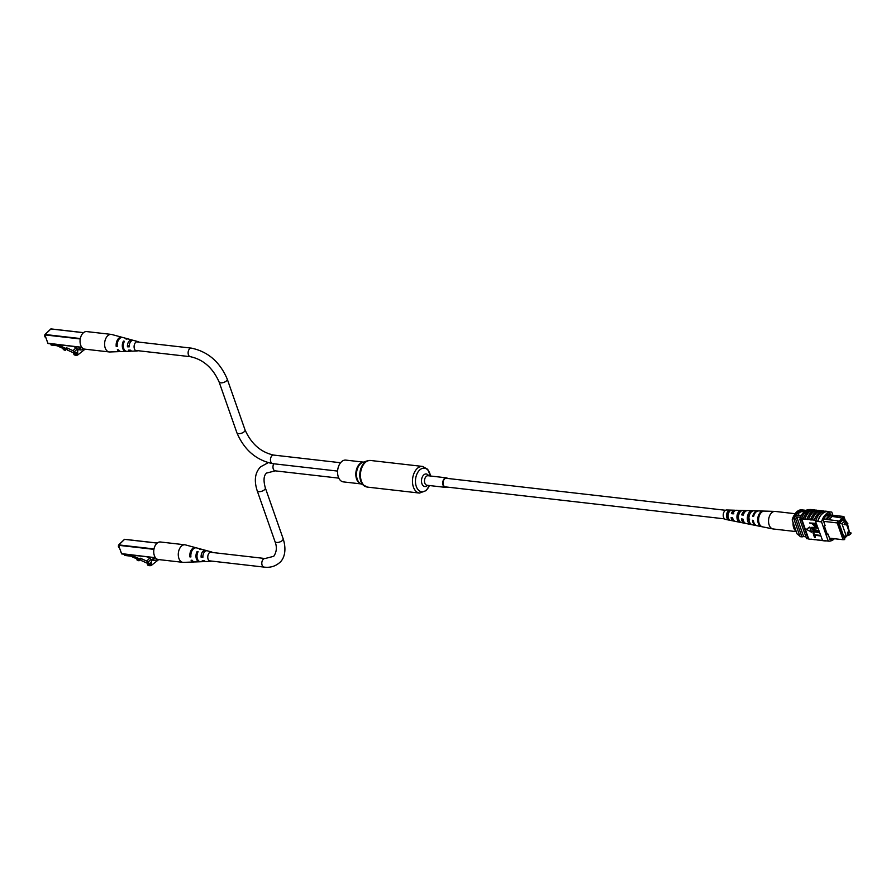 <?xml version="1.0" encoding="UTF-8"?>
<svg xmlns="http://www.w3.org/2000/svg" width="896" height="896" viewBox="0 0 896 896"><rect width="100%" height="100%" fill="white"/><g stroke="black" fill="none" stroke-linecap="round" stroke-linejoin="round"><path stroke-width="1.34" d="M724.539 518.862L445.323 486.875A4.312 2.744 -83.5 0 1 443.352 484.938A4.312 2.744 -83.5 0 1 443.587 480.402A4.312 2.744 -83.5 0 1 446.309 478.296L725.525 510.283M447.619 478.453A4.794 3.046 96.5 0 0 446.354 477.826A4.794 3.046 96.5 0 0 444.416 478.587A4.794 3.046 96.5 0 0 442.77 483.784A4.794 3.046 96.5 0 0 445.267 487.357A4.794 3.046 96.5 0 0 446.645 487.032M363.485 462.123L345.845 460.107A10.965 6.966 96.5 0 0 341.387 461.854A10.965 6.966 96.5 0 0 337.635 473.726A10.965 6.966 96.5 0 0 343.347 481.891L360.987 483.907M844.626 523.331L844.066 524.586L847.134 524.944L847.694 523.69M847.862 532.571L847.302 533.826L850.371 534.184L850.931 532.93M846.149 523.186L845.219 520.531L841.926 523.667L846.339 536.267L848.725 533.994M846.339 536.267L843.707 535.965M845.219 520.531L842.576 520.229M849.386 532.426L846.742 524.899M841.926 523.667L839.294 523.365M804.418 511.526A3.595 1.68 -19.3 0 0 803.802 511.381A3.595 1.68 -19.3 0 0 799.949 512.31A3.595 1.68 -19.3 0 0 798.347 514.528A3.595 1.68 -19.3 0 0 799.691 515.301A3.595 1.68 -19.3 0 0 801.539 515.155M804.395 511.538A3.595 1.68 -19.3 0 0 803.802 511.403A3.595 1.68 -19.3 0 0 799.971 512.333A3.595 1.68 -19.3 0 0 798.347 514.539M830.95 515.334L829.842 515.211L825.507 519.344L826.616 519.478L830.95 515.334L843.898 516.51L845.79 521.909L846.474 521.259L847.19 523.309L846.821 522.312L846.138 522.962L844.155 517.317L843.181 517.395L843.494 518.28L839.115 522.469L838.802 521.573L838.275 522.928L844.581 539.582L843.069 539.717L837.189 522.917L823.626 521.36M838.275 522.928L837.189 522.917L838.006 520.822L826.616 519.478M825.507 519.344L823.626 519.176M827.534 514.64L843.898 516.51L844.155 517.317M827.165 514.898L829.842 515.211M848.837 534.005L844.581 538.07L844.883 538.955M847.739 535.259L848.96 535.405L849.005 534.027M849.274 534.778L849.542 534.083M849.453 532.437L847.683 524.765L849.475 532.437M845.454 536.166L844.088 537.466L839.194 523.466L843.954 518.907L844.446 520.307L842.699 520.106M805.414 510.765L801.629 510.328A12.712 8.075 96.5 0 0 800.453 510.63L795.67 515.211A12.712 8.075 96.5 0 0 794.92 516.723A14.392 9.139 96.5 0 0 793.901 519.03L800.061 536.637L801.909 536.85A14.392 9.139 96.5 0 0 803.622 536.536L796.757 516.936L794.92 516.723M804.877 511.146L800.453 510.63M801.181 515.838L795.67 515.211M800.498 517.362L796.757 516.936A14.392 9.139 96.5 0 0 795.738 519.243L793.901 519.03M805.907 536.805L803.622 536.536M829.506 538.16L843.069 539.717L843.909 539.034M845.522 521.147L846.821 522.312M805.347 510.754L805.168 510.25A14.392 9.139 96.5 0 0 803.466 510.541M805.168 510.25L803.331 510.037A14.392 9.139 96.5 0 0 801.629 510.328M795.738 519.243L801.909 536.85M848.882 534.005L844.637 538.227M843.181 517.395L842.386 516.645M830.995 515.334L832.238 516.421L843.494 518.28M838.69 521.472L842.733 517.619M832.238 516.421L828.744 519.758M838.006 520.822L838.802 521.573M826.258 515.659L828.968 516.04M825.048 516.992L826.347 515.749M846.138 522.962L845.79 521.909M793.15 517.642L794.248 517.765A13.194 8.378 96.5 0 1 802.469 509.925L801.36 509.802A13.194 8.378 96.5 0 0 794.494 514.696A13.194 8.378 96.5 0 0 793.15 517.642L792.187 519.938L797.082 533.915L800.901 536.771A13.194 8.378 96.5 0 0 801.158 536.76M792.187 519.938A10.797 6.854 -83.5 0 1 793.744 515.984L794.494 514.696M822.864 513.677L822.058 513.934A14.392 9.139 -83.5 0 1 827.904 511.638A14.392 9.139 -83.5 0 1 828.117 511.672L828.05 511.448A14.605 9.274 -83.5 0 0 827.926 511.426L825.899 511.202A14.605 9.274 96.5 0 0 815.741 521.024L815.461 521.203A14.392 9.139 96.5 0 1 815.662 520.498L814.374 520.341A14.392 9.139 -83.5 0 1 823.962 511.202L821.856 510.742A14.605 9.274 96.5 0 0 812.28 519.893L810.701 519.926A14.392 9.139 -83.5 0 1 820.277 510.776L818.182 510.328A14.605 9.274 96.5 0 0 808.595 519.467L807.016 519.501A14.392 9.139 -83.5 0 1 816.603 510.35L814.498 509.902A14.605 9.274 96.5 0 0 804.922 519.053L803.342 519.075A14.392 9.139 -83.5 0 1 812.918 509.936L811.182 509.522A14.605 9.274 -83.5 0 0 801.606 518.672L803.342 519.075M832.899 515.256L831.802 512.098A14.392 9.139 96.5 0 0 831.578 512.064A14.392 9.139 96.5 0 0 821.531 521.898L817.846 521.472A14.392 9.139 -83.5 0 1 822.058 513.934M820.154 535.886L814.475 535.226L815.237 537.41L814.486 537.32L813.523 534.598L820.49 535.562M814.946 535.282L815.237 537.41M818.978 532.515L813.288 531.866L814.061 534.05L813.299 533.96L812.694 530.914L819.314 532.202M813.77 531.922L814.061 534.05M812.403 527.834L814.912 529.771L818.798 530.746M811.664 527.363L817.622 527.374M816.458 525.314L816.973 525.818L815.17 526.758L812.235 523.802L809.446 522.962L816.222 523.376L816.458 526.512L816.973 525.818L815.517 526.434M811.518 532L809.771 526.994L806.31 529.368L811.518 532M820.198 510.552A14.605 9.274 96.5 0 0 810.622 519.702L808.595 519.467M816.525 510.138A14.605 9.274 96.5 0 0 806.938 519.277L807.016 519.501M806.938 519.277L804.922 519.053M809.861 509.578L809.939 509.589A14.392 9.139 96.5 0 0 809.861 509.578A14.392 9.139 96.5 0 0 799.814 519.411L801.472 519.602A14.392 9.139 -83.5 0 1 801.685 518.885L801.606 518.672M801.685 518.885L808.752 539.067L822.181 540.4A14.392 9.139 96.5 0 0 822.394 540.422A14.392 9.139 96.5 0 0 822.55 540.445L815.461 521.203M823.883 510.978A14.605 9.274 96.5 0 0 814.307 520.128L814.374 520.341M814.307 520.128L812.28 519.893M815.83 521.237L817.768 521.259A14.605 9.274 -83.5 0 1 827.926 511.426M825.899 511.202A14.605 9.274 96.5 0 1 826.022 511.213L827.803 511.414M817.768 521.259L815.741 521.024M825.003 540.725A14.392 9.139 -83.5 0 1 824.79 540.702A14.392 9.139 -83.5 0 1 824.578 540.669L828.251 541.094A14.392 9.139 96.5 0 0 828.475 541.117A14.392 9.139 96.5 0 0 834.422 538.72M819.034 540.03A14.605 9.274 -83.5 0 1 817.768 540.098M822.562 540.478A14.605 9.274 -83.5 0 1 821.442 540.523M826.37 540.882A14.605 9.274 -83.5 0 1 824.768 540.915A14.605 9.274 -83.5 0 1 824.645 540.904M815.349 539.616A14.605 9.274 -83.5 0 1 814.083 539.683M808.674 538.843A14.392 9.139 -83.5 0 1 808.416 538.821A14.392 9.139 -83.5 0 1 808.192 538.798L806.534 538.608A14.392 9.139 96.5 0 0 806.758 538.63A14.392 9.139 96.5 0 0 806.971 538.653M801.472 519.602L808.192 538.798M799.814 519.411L806.534 538.608M830.525 514.976L830.021 513.531A14.392 9.139 96.5 0 0 823.178 520.061L825.115 525.616L824.432 526.266L827.411 534.766L828.094 534.106L827.142 534.005M828.094 534.106L830.032 539.661A14.392 9.139 96.5 0 0 832.586 538.507M821.531 521.898L828.251 541.094M809.446 522.962L815.898 523.701M812.986 523.891L814.946 526.21L815.73 525.291L815.326 524.16L812.986 523.891M813.467 523.947L814.946 526.21L815.73 525.291M815.293 525.885L816.066 524.966M818.474 531.059L814.766 530.634L811.362 528.64L811.462 527.498L817.298 527.699L817.488 528.248L813.77 527.822L812.101 528.685L814.565 530.096L818.283 530.522M812.347 531.238L818.787 531.978M813.523 534.598L819.963 535.338M811.171 532.325L809.771 526.994M809.424 527.318L806.31 529.368M811.664 539.19A14.605 9.274 -83.5 0 1 810.398 539.258M812.84 509.712A14.605 9.274 96.5 0 0 803.264 518.862M773.606 528.998A8.837 5.611 -83.5 0 1 773.192 528.976A8.837 5.611 -83.5 0 1 772.901 528.931A8.837 5.611 -83.5 0 1 768.566 520.195A8.837 5.611 -83.5 0 1 774.794 511.403A8.837 5.611 -83.5 0 1 774.906 511.403A8.837 5.611 -83.5 0 1 775.208 511.426L795.133 513.71M796.13 531.205A8.837 5.611 -83.5 0 1 793.106 523.006A8.837 5.611 -83.5 0 1 793.139 522.659M739.894 510.742L741.541 510.787A6.126 3.886 -83.5 0 0 738.506 516.555A6.126 3.886 -83.5 0 0 740.757 522.334L739.133 521.998A5.981 3.797 96.5 0 1 736.96 516.376A5.981 3.797 96.5 0 1 739.894 510.742L739.782 512.389A4.469 2.834 96.5 0 0 737.946 516.152A4.469 2.834 96.5 0 0 739.01 520.139M749.907 513.934A4.962 3.158 96.5 0 0 749.123 520.811M729.288 511.717L728.762 511.694A3.965 2.52 96.5 0 0 727.261 515.11A3.965 2.52 96.5 0 0 728.291 518.538L728.65 518.594M733.163 519.478A4.178 2.654 -83.5 0 1 732.032 517.765M743.322 520.52A4.682 2.968 -83.5 0 1 742.661 519.053M743.31 514.954L742.896 514.909A4.682 2.968 -83.5 0 1 744.195 512.904M733.846 513.834L732.267 513.643A4.178 2.654 -83.5 0 1 734.059 511.627M760.973 526.467L761.902 526.646A7.941 5.04 -83.5 0 1 758.621 518.997A7.941 5.04 -83.5 0 1 762.944 511.336L762.003 511.314A7.862 4.995 96.5 0 0 757.736 518.885A7.862 4.995 96.5 0 0 760.973 526.467L760.995 526.109M750.053 524.238L751.677 524.563A7.056 4.48 -83.5 0 1 748.899 517.821A7.056 4.48 -83.5 0 1 752.595 511.067L750.949 511.022A6.922 4.39 96.5 0 0 747.354 517.63A6.922 4.39 96.5 0 0 750.053 524.238L750.12 523.186M728.213 519.736L729.837 520.083A5.186 3.293 -83.5 0 1 728.123 515.301A5.186 3.293 -83.5 0 1 730.486 510.518L728.84 510.485A5.051 3.203 96.5 0 0 726.566 515.11A5.051 3.203 96.5 0 0 728.213 519.736L728.291 518.538M726.723 509.981A4.749 3.013 96.5 0 0 726.667 509.981A4.749 3.013 96.5 0 0 726.611 509.981A4.749 3.013 96.5 0 0 723.285 514.416A4.749 3.013 96.5 0 0 725.581 519.411L733.667 521.035A5.443 3.461 -83.5 0 1 731.102 517.653L732.637 517.843A5.589 3.55 96.5 0 0 735.28 521.36L744.509 523.219A6.384 4.054 -83.5 0 1 741.451 518.907L742.997 519.098A6.518 4.144 96.5 0 0 746.122 523.544L756.045 525.538A7.381 4.682 -83.5 0 1 752.472 520.251L753.357 520.352A7.459 4.738 96.5 0 0 756.974 525.728L772.901 528.931M734.485 521.046A5.443 3.461 -83.5 0 1 734.093 521.08A5.443 3.461 -83.5 0 1 733.667 521.035M745.326 523.253A6.384 4.054 -83.5 0 1 745.024 523.264A6.384 4.054 -83.5 0 1 744.509 523.219M758.755 510.933A7.459 4.738 96.5 0 0 758.666 510.922A7.459 4.738 96.5 0 0 758.576 510.922A7.459 4.738 96.5 0 0 753.626 516.354L752.741 516.242A7.381 4.682 -83.5 0 1 757.635 510.899A7.381 4.682 -83.5 0 1 757.725 510.899A7.381 4.682 -83.5 0 1 758.195 510.944M747.69 510.597A6.518 4.144 96.5 0 0 747.611 510.597A6.518 4.144 96.5 0 0 747.533 510.597A6.518 4.144 96.5 0 0 743.266 515.088L741.72 514.909A6.384 4.054 -83.5 0 1 745.886 510.552A6.384 4.054 -83.5 0 1 745.965 510.552A6.384 4.054 -83.5 0 1 746.771 510.709M736.613 510.272A5.589 3.55 96.5 0 0 736.546 510.272A5.589 3.55 96.5 0 0 736.478 510.272A5.589 3.55 96.5 0 0 732.917 513.834L731.371 513.643A5.443 3.461 -83.5 0 1 734.832 510.227A5.443 3.461 -83.5 0 1 734.899 510.227A5.443 3.461 -83.5 0 1 735.706 510.395M732.973 513.654A5.051 3.203 96.5 0 0 732.782 512.702M748.014 518.907L749.694 519.098M738.102 518.381A4.256 2.699 96.5 0 0 738.36 517.843L737.979 517.798M728.28 512.21A3.808 2.419 -83.5 0 1 728.594 513.083M728.157 516.813A3.808 2.419 -83.5 0 1 727.664 517.608M761.958 511.874L762.003 511.314M750.848 512.456L750.949 511.022M739.133 521.998L739.222 520.621M728.762 511.694L728.84 510.485M753.659 516.242L752.741 516.242M742.896 514.909L741.72 514.909M732.267 513.643L731.371 513.643M44.834 336.459A1.221 0.773 -83.5 0 1 44.901 335.115M44.912 335.138A1.523 0.963 96.5 0 0 44.856 336.56A1.523 0.963 96.5 0 0 45.573 337.299L45.674 337.31M66.662 349.093L65.274 350.426L66.64 347.805L67.323 350.034L74.39 353.192L74.704 354.11L77.717 351.725M50.714 343.84L51.139 345.061L56.986 345.733L63.302 348.566M65.274 350.426L63.269 349.53L63.258 348.611L63.952 347.95L65.957 348.846M65.946 348.466L57.288 344.59M75.925 353.438L73.013 350.661L66.64 347.805M73.013 350.661L76.149 347.682L73.371 346.438M65.251 349.507L63.258 348.611M78.008 349.675L76.149 347.682M74.066 352.061L77.19 349.07M83.406 348.734L82.578 349.395A6.093 3.741 46.3 0 1 79.206 349.675L77.739 349.933L77.627 353.293A5.824 3.573 46.3 0 1 77.179 353.898A5.824 3.573 46.3 0 1 76.194 354.446L77.773 352.946M76.194 354.446A2.531 1.557 46.3 0 1 73.707 353.73L74.301 353.158M73.707 353.73L74.054 354.738A5.712 3.506 -133.7 0 0 78.12 354.682L85.042 349.182M122.483 337.434A7.235 4.592 96.5 0 0 122.024 337.277L111.787 334.499A8.837 5.611 96.5 0 0 111.261 334.398A8.837 5.611 96.5 0 0 107.677 335.81A8.837 5.611 96.5 0 0 105.213 347.995A8.837 5.611 96.5 0 0 109.245 351.949A8.837 5.611 96.5 0 0 109.782 351.971L120.389 351.59A7.235 4.592 96.5 0 0 120.859 351.534M111.261 334.398L86.722 331.587A8.837 5.611 96.5 0 0 83.138 332.998A8.837 5.611 96.5 0 0 80.114 342.574A8.837 5.611 96.5 0 0 84.706 349.138L109.245 351.949M122.024 337.277A7.235 4.592 96.5 0 0 116.222 346.528L117.163 345.621M116.222 346.528L117.242 346.55A7.09 4.502 -83.5 0 1 122.942 337.523L127.49 338.755A6.384 4.054 -83.5 0 1 127.938 338.923M132.821 340.357A5.678 3.606 96.5 0 0 132.037 339.987A5.678 3.606 96.5 0 0 127.445 346.808L128.442 345.856M127.445 346.808L129.226 346.853A5.421 3.45 -83.5 0 1 133.638 340.424L137.962 341.589A4.749 3.013 -83.5 0 1 138.88 342.115M137.894 350.683A4.749 3.013 -83.5 0 1 136.886 350.986A4.749 3.013 -83.5 0 1 134.422 348.846A4.749 3.013 -83.5 0 1 134.77 343.661A4.749 3.013 -83.5 0 1 137.962 341.589M132.037 339.987L128.397 339.002A6.238 3.965 96.5 0 0 126.739 339.114L125.754 338.878A6.384 4.054 -83.5 0 1 127.49 338.755M126.515 351.322A6.384 4.054 -83.5 0 1 126.045 351.378A6.384 4.054 -83.5 0 1 122.741 348.499A6.384 4.054 -83.5 0 1 123.469 341.062L124.443 341.298A6.238 3.965 96.5 0 0 123.749 348.533A6.238 3.965 96.5 0 0 126.986 351.344L130.76 351.21A5.678 3.606 96.5 0 0 131.6 351.03M126.045 351.378L121.33 351.557A7.09 4.502 -83.5 0 1 118.395 349.854L117.376 349.821A7.235 4.592 96.5 0 0 120.389 351.59M136.886 350.986L132.406 351.154A5.421 3.45 -83.5 0 1 130.39 350.146L128.598 350.112A5.678 3.606 96.5 0 0 130.76 351.21M123.469 341.062L123.928 342.395M118.507 546.862A1.221 0.773 -83.5 0 1 118.574 545.507M118.586 545.541A1.523 0.963 96.5 0 0 118.541 546.952A1.523 0.963 96.5 0 0 119.246 547.702L119.347 547.714M140.336 559.496L138.947 560.818L140.325 558.208L140.997 560.426L148.064 563.595L148.389 564.514L151.39 562.117M124.387 554.232L124.813 555.464L130.659 556.136L136.976 558.958M138.947 560.818L136.954 559.922L136.931 559.003L137.626 558.342L139.63 559.238M139.63 558.869L130.973 554.994M149.598 563.83L146.698 561.064L140.325 558.208M146.698 561.064L149.822 558.074L147.056 556.83M138.936 559.899L136.931 559.003M151.693 560.078L149.822 558.074M147.739 562.453L150.875 559.462M157.091 559.138L156.262 559.798A6.093 3.741 46.3 0 1 152.88 560.078L151.424 560.336L151.301 563.685A5.824 3.573 46.3 0 1 150.853 564.29A5.824 3.573 46.3 0 1 149.878 564.85L151.458 563.338M149.878 564.85A2.531 1.557 46.3 0 1 147.381 564.122L147.986 563.55M147.381 564.122L147.739 565.13A5.712 3.506 -133.7 0 0 151.794 565.074L158.726 559.574M196.157 547.837A7.235 4.592 96.5 0 0 195.709 547.669L185.472 544.902A8.837 5.611 96.5 0 0 184.934 544.802A8.837 5.611 96.5 0 0 181.35 546.213A8.837 5.611 96.5 0 0 178.886 558.387A8.837 5.611 96.5 0 0 182.93 562.352A8.837 5.611 96.5 0 0 183.467 562.374L194.074 561.982A7.235 4.592 96.5 0 0 194.544 561.926M184.934 544.802L160.395 541.99A8.837 5.611 96.5 0 0 156.811 543.402A8.837 5.611 96.5 0 0 153.787 552.966A8.837 5.611 96.5 0 0 158.39 559.541L182.93 562.352M195.709 547.669A7.235 4.592 96.5 0 0 189.896 556.92L190.848 556.013M189.896 556.92L190.915 556.942A7.09 4.502 -83.5 0 1 196.616 547.915L201.174 549.147A6.384 4.054 -83.5 0 1 201.622 549.315M206.494 550.749A5.678 3.606 96.5 0 0 205.722 550.379A5.678 3.606 96.5 0 0 201.118 557.2L202.115 556.248M201.118 557.2L202.91 557.245A5.421 3.45 -83.5 0 1 207.312 550.816L211.635 551.981A4.749 3.013 -83.5 0 1 212.554 552.507M211.568 561.086A4.749 3.013 -83.5 0 1 210.56 561.389A4.749 3.013 -83.5 0 1 208.096 559.238A4.749 3.013 -83.5 0 1 208.454 554.053A4.749 3.013 -83.5 0 1 211.635 551.981M205.722 550.379L202.082 549.394A6.238 3.965 96.5 0 0 200.413 549.506L199.438 549.27A6.384 4.054 -83.5 0 1 201.174 549.147M200.2 561.714A6.384 4.054 -83.5 0 1 199.718 561.781A6.384 4.054 -83.5 0 1 196.414 558.902A6.384 4.054 -83.5 0 1 197.142 551.466L198.117 551.69A6.238 3.965 96.5 0 0 197.434 558.925A6.238 3.965 96.5 0 0 200.67 561.747L204.434 561.602A5.678 3.606 96.5 0 0 205.274 561.422M199.718 561.781L195.014 561.949A7.09 4.502 -83.5 0 1 192.08 560.246L191.061 560.224A7.235 4.592 96.5 0 0 194.074 561.982M210.56 561.389L206.08 561.546A5.421 3.45 -83.5 0 1 204.064 560.549L202.272 560.504A5.678 3.606 96.5 0 0 204.434 561.602M197.142 551.466L197.613 552.787M446.354 477.826L428.109 475.731A4.794 3.046 96.5 0 0 426.16 476.493A4.794 3.046 96.5 0 0 424.514 481.69A4.794 3.046 96.5 0 0 427.011 485.262L445.267 487.357M428.68 475.798A6.317 4.01 96.5 0 0 423.685 474.992A6.317 4.01 96.5 0 0 421.926 483.706A6.317 4.01 96.5 0 0 427.381 485.531A6.317 4.01 96.5 0 0 427.582 485.33M430.472 476A11.883 7.549 96.5 0 0 419.597 470.075A11.883 7.549 96.5 0 0 416.293 486.461A11.883 7.549 96.5 0 0 426.541 489.888A11.883 7.549 96.5 0 0 429.386 485.531M368.984 460.533A13.238 8.4 96.5 0 0 367.338 460.835L370.552 460.477L422.576 466.435A13.406 8.512 96.5 0 0 417.133 468.574A13.406 8.512 96.5 0 0 412.552 483.09A13.406 8.512 96.5 0 0 419.518 493.069L426.171 490.594L429.453 485.542M370.552 460.477A13.406 8.512 96.5 0 0 365.12 462.616A13.406 8.512 96.5 0 0 360.528 477.142A13.406 8.512 96.5 0 0 367.506 487.11L419.518 493.069M367.506 487.11L360.394 483.549A11.133 7.067 96.5 0 1 356.474 474.376A11.133 7.067 96.5 0 1 360.36 463.893A11.133 7.067 96.5 0 1 362.824 462.347L367.338 460.835A13.238 8.4 96.5 0 0 364.403 462.672A13.238 8.4 96.5 0 0 359.778 475.138A13.238 8.4 96.5 0 0 364.448 486.035A13.238 8.4 96.5 0 0 365.982 486.707M363.339 462.168A10.965 6.966 96.5 0 0 359.643 463.938A10.965 6.966 96.5 0 0 355.846 475.238A10.965 6.966 96.5 0 0 360.853 483.829M847.706 524.384L847.134 524.944L847.918 523.813L847.325 523.32L844.256 522.973M850.942 533.624L850.371 534.184L851.155 533.053L850.562 532.56L847.493 532.213M337.59 471.083L272.72 463.658C256.155 460.186 244.205 449.882 236.869 432.712L219.083 381.92A4.312 2.016 -19.3 0 0 222.186 382.805A4.312 2.016 -19.3 0 0 226.464 380.867A4.312 2.016 -19.3 0 0 227.226 379.064C219.901 361.906 207.95 351.59 191.386 348.13L136.371 341.824M219.083 381.92C212.8 367.886 203.235 359.475 190.4 356.698A4.312 2.744 -83.5 0 1 188.149 353.494A4.312 2.744 -83.5 0 1 189.627 348.813A4.312 2.744 -83.5 0 1 191.386 348.13M272.72 463.658A4.312 2.744 -83.5 0 1 270.48 460.443A4.312 2.744 -83.5 0 1 271.958 455.762A4.312 2.744 -83.5 0 1 273.706 455.078C260.859 452.301 251.306 443.901 245.022 429.867L227.226 379.064M236.869 432.712A4.312 2.016 -19.3 0 0 239.971 433.597A4.312 2.016 -19.3 0 0 244.261 431.67A4.312 2.016 -19.3 0 0 245.022 429.867M338.811 478.139L275.24 470.859L266.582 473.054C266.045 473.626 262.058 476.168 265.328 487.861L283.125 538.664A4.312 2.016 160.7 0 1 282.363 540.467A4.312 2.016 160.7 0 1 278.074 542.405A4.312 2.016 160.7 0 1 274.971 541.509C277.144 546.963 276.73 551.902 273.728 556.315L265.059 558.522L210.045 552.216M283.125 538.664C287.381 551.914 283.125 559.843 279.686 562.565C275.318 566.373 270.11 567.885 264.074 567.101A4.312 2.744 -83.5 0 1 261.834 563.886A4.312 2.744 -83.5 0 1 263.312 559.205A4.312 2.744 -83.5 0 1 265.059 558.522M275.24 470.859A4.312 2.744 -83.5 0 1 273.078 468.227A4.312 2.744 -83.5 0 1 273.829 463.781M265.328 487.861A4.312 2.016 160.7 0 1 264.566 489.664A4.312 2.016 160.7 0 1 260.277 491.602A4.312 2.016 160.7 0 1 257.186 490.717L274.971 541.509M80.248 338.957L44.923 334.914L47.891 343.392L81.76 347.278M81.805 347.334L47.824 343.213M83.485 332.696L50.814 328.955L45.002 334.488L80.326 338.542M82.578 349.395L83.317 348.69M79.206 349.675L81.614 347.379M153.933 549.36L118.597 545.306L121.576 553.795L155.434 557.67M155.478 557.738L121.509 553.605M157.158 543.088L124.488 539.347L118.686 544.891L154.011 548.934M156.262 559.798L157.002 559.082M152.88 560.078L155.288 557.771M422.576 466.435L427.706 469.302L430.539 476.011M831.578 512.064L827.904 511.638M828.475 541.117L824.79 540.702M824.768 540.915L822.741 540.68M808.416 538.821L806.758 538.63M726.667 509.981L734.899 510.227M736.546 510.272L745.965 510.552M747.611 510.597L757.725 510.899M758.666 510.922L774.906 511.403M773.192 528.976L796.275 531.619M131.107 341.219L129.226 341.006M340.581 462.739L273.706 455.078M190.4 356.698L135.386 350.403M123.984 349.093L122.92 348.97M268.106 462.739L260.624 466.805C255.046 472.438 253.893 480.413 257.186 490.717M264.074 567.101L209.07 560.795M197.658 559.496L196.605 559.373M204.792 551.622L202.899 551.398M83.552 332.64L50.938 328.899L44.811 334.846L48.037 343.538L81.861 347.402M77.739 349.933L80.875 346.942M157.226 543.032L124.611 539.302L118.485 545.238L121.71 553.93L155.534 557.805M151.424 560.336L154.549 557.346"/></g></svg>
